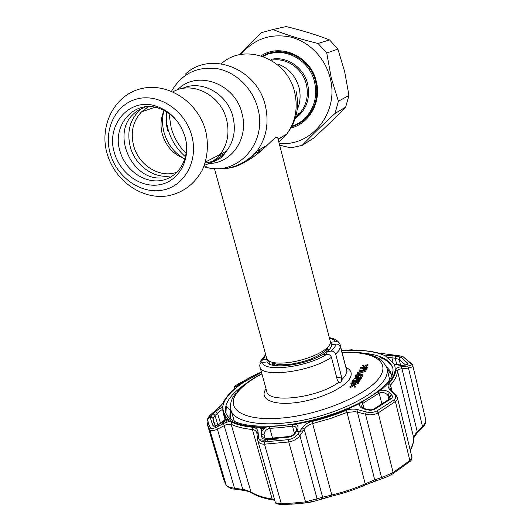 <?xml version="1.0" encoding="UTF-8"?>
<svg xmlns="http://www.w3.org/2000/svg" width="531" height="531" viewBox="0 0 531 531"><rect width="100%" height="100%" fill="white"/><g stroke="black" fill="none" stroke-linecap="round" stroke-linejoin="round"><path stroke-width="0.8" d="M259.467 152.291L254.999 153.306M224.162 154.368L219.807 155.391C218.049 156.393 217.577 157.74 218.38 159.446M244.373 161.889L249.955 159.207M204.355 165.274C210.621 163.302 215.878 159.685 220.119 154.415C227.6 144.459 229.737 132.796 226.525 119.422C220.664 94.976 192.083 80.493 172.987 91.856C192.083 80.493 220.664 94.976 226.525 119.422C229.737 132.796 227.6 144.459 220.119 154.415C215.878 159.685 210.621 163.302 204.355 165.274M299.059 87.715C300.891 95.467 300.254 102.828 297.154 109.791C300.254 102.828 300.891 95.467 299.059 87.715C295.847 76.311 288.99 68.472 278.503 64.205C288.99 68.472 295.847 76.311 299.059 87.715M214.497 168.778L266.741 358.412C267.246 360.23 269.171 361.551 272.529 362.374C276.551 363.29 281.848 363.357 288.419 362.554C303.115 360.808 320.711 354.071 327.169 347.832C329.705 345.442 330.747 343.331 330.315 341.499L277.799 138.014C276.445 132.644 261.318 155.643 241.904 163.282M255.862 152.357L260.502 151.401M307.15 117.032L304.29 118.911M263.363 56.226C282.353 45.374 309.553 58.908 314.558 82.093C317.272 94.591 314.989 105.636 307.708 115.22C303.447 120.471 298.196 124.135 291.97 126.212M305.883 118.347L298.893 123.013M270.697 53.425L278.994 51.719M185.08 137.031L185.332 137.967C190.987 159.453 178.907 181.064 160.223 184.602C141.604 188.445 120.683 174.062 114.65 153.505C105.271 125.973 128.655 97.312 155.437 105.921C170.126 110.793 180.009 121.168 185.08 137.031M186.049 141.219C189.242 160.488 177.268 178.35 160.455 180.606C143.682 183.095 125.508 169.98 120.152 151.7C111.556 126.325 133.181 100.007 157.78 107.939C165.718 110.309 172.416 115.035 177.872 122.103M184.934 158.882C173.783 154.767 166.276 146.682 162.426 134.642C160.096 126.106 160.667 118.048 164.132 110.455M261.371 55.649C281.078 42.785 310.98 56.658 316.317 81.601C321.66 101.886 309.394 123.59 290.968 128.017M291.725 126.67C298.482 124.652 304.15 120.829 308.73 115.187C316.078 105.496 318.381 94.332 315.64 81.708C310.502 57.786 282.074 44.206 262.872 56.074M240.994 54.481C254.064 38.816 270.737 33.035 291.028 37.15C309.699 41.962 325.43 58.437 330.209 78.203C339.462 112.824 311.013 147.187 279.167 143.304M239.627 54.746L261.292 32.69L272.907 29.53C285.724 34.661 300.772 39.307 318.042 43.482L326.757 53.034L331.251 77.904L338.393 101.262L335.028 113.442C322.025 125.422 311.073 136.069 302.172 145.381L290.729 147.883L279.645 145.162M302.172 145.381L313.854 137.98C325.888 126.916 336.488 116.634 345.661 107.149L348.947 95.427L344.699 71.811L337.902 49.071L329.532 39.905C316.781 34.927 302.292 30.473 286.076 26.55L272.907 29.53M270.837 52.821L264.591 55.609M293.125 125.814L299.404 123.331M329.532 39.905L318.042 43.482M337.902 49.071L326.757 53.034M348.947 95.427L338.393 101.262M345.661 107.149L335.028 113.442M294.254 125.369L294.725 125.316M267 54.082L265.706 55.105M331.457 357.297C310.535 372.072 260.675 378.231 259.918 366.709L259.778 366.091C259.613 364.06 260.535 362.852 262.546 362.481C263.715 372.443 307.031 367.253 326.691 354.323C328.994 354.17 330.581 355.159 331.457 357.297L337.424 380.355L338.732 382.254L339.395 382.453C340.696 382.493 341.466 381.63 341.705 379.871L341.599 377.03L335.698 354.097C334.915 352.02 333.422 351.024 331.205 351.117L334.703 347.427L336.037 344.075C338.207 343.975 339.681 344.951 340.451 347.002L347.042 371.773L339.953 344.115C338.984 342.303 337.49 341.479 335.459 341.652L330.853 342.263L330.375 341.778M230.972 410.211L234.357 421.309M297.433 431.789L303.307 430.774M262.546 362.481L267.053 361.91C269.874 369.609 304.482 365.421 321.952 354.927L326.691 354.323M349.896 386.681L354.031 384.178L355.133 386.097L354.423 386.176L353.54 384.623L349.896 386.681L350.161 387.716L350.779 387.298M354.821 386.13L355.392 387.132L354.688 387.212L353.799 385.652L350.161 387.716M355.133 386.097L355.392 387.132M353.54 384.623L353.799 385.652M350.599 386.601L350.865 387.637M354.423 386.176L354.688 387.212M357.018 382.884L352.604 383.614M351.675 383.077L352.498 383.608L354.217 383.521L357.728 382.201L355.12 381.968L351.675 383.077L351.768 383.448M350.951 383.15L355.279 381.689C357.343 381.371 358.392 381.57 358.425 382.3L354.051 383.8L350.951 383.15M358.425 382.3L358.684 383.329L354.403 384.822M354.051 383.8L354.243 384.544M352.471 384.948L351.15 384.477L350.885 383.448M363.927 367.512L363.616 368.023L364.346 368.64L366.224 367.24L363.927 367.512L364.087 368.66M363.921 368.926L364.392 369.656M363.616 368.023L363.768 368.633M365.282 368.375L364.173 368.507M366.271 368.136L364.2 368.899L362.786 368.527L363.217 367.598L360.204 367.717L367.08 366.894L366.271 368.136L366.523 369.138L364.452 369.901L363.031 369.53L363.284 368.912M364.2 368.899L364.452 369.901M362.819 368.673L360.297 368.972L360.051 367.976M364.12 368.275L365.693 368.089M366.397 368.003L367.326 367.89L366.523 369.138M367.08 366.894L367.326 367.89M389.661 379.811L387.059 368.468C387.743 371.315 387.212 374.455 385.479 377.873C378.085 393.106 341.971 412.328 303.42 420.114C264.843 428.006 233.939 422.696 230.919 410.012C229.571 404.37 231.317 398.622 236.149 392.781M230.726 409.228L230.169 410.271M228.217 419.045L228.795 421.74M392.807 372.921L392.522 372.51M367.571 364.465L364.153 366.729L363.675 366.782L362.573 365.069L363.237 364.989L364.133 366.377L367.571 364.465L367.817 365.461L365.341 367.1M364.153 366.729L364.279 367.226L363.981 366.748M362.573 365.069L363.622 367.306M363.675 366.782L363.801 367.286M361.339 370.406L360.728 371.454L363.682 370.625L361.339 370.406L361.545 371.222M365.275 371.488L357.542 373.671L357.456 372.377L359.938 371.68L360.715 370.346L358.929 369.875L365.043 370.446L365.262 371.448M365.023 370.485L357.29 372.669M359.009 370.187L359.182 370.877L360.343 370.983M361.511 371.096L361.883 371.129M365.043 370.446L365.295 371.454M361.803 375.185L360.005 375.059L356.301 376.665M359.752 374.043L355.936 375.815L355.836 376.26L357.39 376.764L357.974 375.756L358.69 375.676L357.954 376.95C355.737 377.163 354.834 376.804 355.232 375.875L357.317 374.421L359.879 373.778L362.739 374.421L360.469 376.479L360.091 376.306L361.996 374.614L359.752 374.043L360.005 375.059M355.936 375.815L356.135 376.592M356.016 376.964L356.586 377.687M357.449 376.997L357.595 377.574M358.69 375.676L358.949 376.685L358.498 377.468M357.954 376.95L358.093 377.514M362.627 374.959L362.879 375.975L361.226 377.262M360.469 376.479L360.655 377.216M362.739 374.421L362.879 375.975M361.199 377.156L360.35 378.636L359.626 378.722L360.323 377.508L358.153 377.76L357.449 378.975L356.726 379.054L357.429 377.846L354.011 378.238L361.199 377.156L361.458 378.172L360.609 379.665L359.885 379.745L360.403 378.842M359.626 378.722L359.885 379.745M359.673 378.636L358.412 378.782L358.133 379.267M358.153 377.76L358.412 378.782M357.841 379.765L356.985 380.077L357.502 379.18M357.449 378.975L357.708 379.997M356.726 379.054L356.985 380.077M354.23 378.211L354.429 378.981L356.938 378.696M359.46 380.329L359.845 380.462M359.799 379.685L357.084 381.185L353.473 380.302L352.63 381.736L351.907 381.816L353.135 379.725L357.19 380.913L359.016 380.083L357.947 379.28L359.799 379.685L360.058 380.714L358.471 381.975M359.733 380.01L359.991 381.039M357.084 381.185L357.184 381.563M354.827 381.743L353.732 381.324L353.334 381.995M353.473 380.302L353.732 381.324M352.63 381.736L352.737 382.154M351.907 381.816L352.053 382.386M357.25 381.165L357.356 381.57M359.135 380.554L359.275 381.105L359.228 380.495M358.405 380.561L357.788 379.559M358.252 381.762L359.275 381.105M356.779 378.968L354.429 378.981M357.781 377.548L358.007 377.163M355.684 377.793L355.531 376.831M360.171 371.275L359.182 370.877M358.551 382.811L358.684 383.329M266.841 358.744L266.668 359.394L262.566 359.925L260.017 362.354L260.163 363.894M266.715 359.195L266.967 360.118M266.668 359.394L266.847 360.038L269.27 361.644L269.788 364.193M331.205 351.117L326.87 351.668C330.123 349.079 331.756 346.73 331.769 344.632L336.037 344.075M325.536 354.469L327.036 352.332L326.87 351.668M330.182 348.449L331.623 345.727M331.683 345.482L330.853 342.263M261.391 372.005L253.911 375.417L237.642 384.311C235.379 385.745 234.569 386.442 235.22 386.402L236.819 386.196C237.596 386.123 237.038 386.88 235.147 388.48C229.717 393.033 225.907 397.527 223.717 401.954C222.834 403.653 220.916 405.803 217.956 408.412L212.068 413.563C209.327 415.999 207.886 417.963 207.734 419.45L208.437 423.751L210.455 427.747C211.471 428.842 213.568 428.597 216.741 427.024L223.558 423.499C227.029 421.74 229.744 421.275 231.722 422.105C236.919 424.707 243.921 426.426 252.723 427.256C255.889 427.667 257.668 429.294 258.053 432.121L258.703 437.823C259.128 440.491 261.086 441.832 264.577 441.858L288.552 439.648C292.548 438.918 295.634 437.079 297.811 434.132L302.219 427.847C304.495 424.687 307.781 422.53 312.069 421.368L346.013 410.397C349.989 408.897 354.031 408.678 358.14 409.74L366.277 411.923C370.173 412.879 373.724 412.554 376.924 410.948L393.982 399.943C396.106 398.104 396.192 396.133 394.248 394.029L389.933 389.628C387.822 387.398 387.517 385.34 389.011 383.468C393.391 378.477 395.695 373.87 395.927 369.636C396.159 368.129 397.892 367.18 401.131 366.788L407.562 366.038C410.496 365.653 411.644 364.87 411.021 363.689L403.606 357.151C401.914 356.281 399.252 355.664 395.622 355.299L378.391 353.035C372.158 351.356 364.824 350.447 356.407 350.307L351.522 349.816L341.619 350.513M265.646 439.29C263.27 439.27 261.929 438.354 261.637 436.535L261.345 434.086C261.298 431.424 262.951 429.088 266.31 427.09L295.621 424.196C298.296 425.623 298.774 427.774 297.055 430.661L295.183 433.356C293.696 435.374 291.605 436.628 288.904 437.119L265.646 439.29L266.502 438.646L289.143 436.515M226.425 417.492C225.283 419.888 223.179 421.959 220.106 423.711L217.225 425.225C215.075 426.313 213.654 426.486 212.958 425.749L210.256 417.731L213.183 413.695L215.692 411.479C218.414 409.175 220.704 407.868 222.575 407.549L223.816 412.541L226.425 417.492C233.102 423.964 246.397 427.163 266.31 427.09M261.484 372.337L244.054 382.001L237.576 384.995L239.222 383.601L255.059 374.939L261.405 372.052M216.741 427.024L217.391 429.187L215.719 429.878C212.685 430.913 210.701 430.867 209.772 429.738L207.594 425.205L206.977 421.01L207.734 419.45M207.681 425.49L223.73 479.772L226.1 484.989C227.095 486.356 229.326 487.339 232.79 487.936L244.745 489.741L250.718 491.898C256.095 495.244 263.25 497.627 272.171 499.054L274.507 499.512M256.924 433.542L256.805 433.03C256.221 430.98 254.747 429.798 252.398 429.499C243.477 428.636 236.381 426.878 231.118 424.216L225.861 424.82L217.391 429.187L234.762 489.137C231.901 489.151 229.053 487.87 226.226 485.294L209.772 429.738L210.455 427.747M394.248 394.029L395.562 394.4L397.334 397.46L397.241 399.378L396.332 400.892L378.191 412.892C375.105 414.505 371.574 415.123 367.598 414.731L355.345 411.671L347.008 412.448L330.242 418.581L312.58 423.585C308.896 424.608 306.128 426.546 304.27 429.4L302.219 427.847M321.501 498.981L322.636 497.235L331.749 495.058C343.603 492.191 354.834 488.427 365.441 483.768L374.72 479.798L376.273 480.628M358.14 409.74L357.423 412.175L374.72 479.798L383.349 476.918L393.119 472.51L409.852 460.536L411.976 457.37L397.334 397.46M379.692 358.856L379.964 357.522C387.039 360.084 391.354 363.762 392.907 368.56M389.668 397.261L391.573 394.845M239.501 385.194L237.576 384.995M239.919 384.882L238.26 384.889M260.542 372.423L260.117 373.001M296.046 430.787L296.57 428.63C296.026 426.824 294.625 425.988 292.369 426.127L280.78 427.601L269.788 428.344C266.038 429.36 264.126 431.57 264.06 434.962L264.445 437.843M294.187 433.482L295.9 430.999L297.055 430.661M288.904 437.119L289.315 436.489C291.977 435.646 293.55 434.716 294.035 433.694L295.183 433.356M265.527 439.296L267.259 439.708L267.83 441.719M261.637 436.535L264.352 437.418L264.524 438.035M261.345 434.086L264.06 434.962L265.042 438.467M220.67 423.399L221.546 424.256C223.896 422.484 225.343 420.585 225.887 418.547M225.861 417.977L225.861 417.977C226.246 418.514 224.434 420.306 220.418 423.353L220.106 423.711M218.739 425.981L217.81 424.919M220.219 423.453L217.225 425.225M213.183 413.695L215.022 415.468L213.057 418.627L213.641 422.251M215.692 411.479L217.531 413.244L215.022 415.468L217.75 424.76M222.721 409.806C221.752 409.527 220.02 410.675 217.531 413.244L220.478 423.32M341.625 350.546L348.88 350.102L341.705 350.872M348.88 350.102L348.389 350.208M405.644 365.056L402.923 365.348L394.161 364.047L385.453 355.916C386.402 355.339 388.626 355.206 392.117 355.505L400.865 357.131L408.014 363.489C408.425 364.286 407.635 364.81 405.644 365.056L402.657 365.255M405.545 364.95L399.126 359.421L395.217 358.199L387.285 357.323M393.02 362.454L391.905 357.861L392.117 355.505M396.823 364.797L395.217 358.199L395.429 355.843M402.923 365.348L402.286 365.295C398.449 365.793 392.495 363.343 393.869 363.755L393.02 362.978M390.119 398.555L389.588 396.929L387.743 395.018L389.575 392.708L391.413 394.613L389.588 396.929L390 398.615M391.413 394.613C392.734 396.066 392.668 397.414 391.221 398.655L389.727 398.847L373.797 409.049M367.399 409.945L368.003 409.6C371.023 409.965 372.862 409.839 373.505 409.215L374.627 409.308L373.266 409.886L370.08 410.324L363.934 409.003C360.423 407.835 358.976 406.016 359.6 403.54C340.404 413.118 319.078 420.001 295.621 424.196M367.85 409.554L364.551 408.644L363.934 409.003M388.851 399.504L387.743 395.018C385.121 392.555 382.26 391.918 379.174 393.099L378.245 391.672L359.6 403.54M381.942 404.224L379.174 393.099L362.872 403.361L361.438 406.407L364.392 408.604M378.245 391.672L380.787 390.245C384.477 389.953 387.404 390.776 389.575 392.708M225.934 413.178L226.319 406.228L230.082 409.965L229.89 417.014L230.733 419.165M230.082 409.965L230.653 411.956L230.262 418.116M231.217 420.99L231.894 422.191M232.764 422.603L232.485 421.647M264.053 428.65L260.748 428.55L262.506 430.382M261.69 431.889L260.748 428.55M393.073 370.877L391.639 375.125L390.046 370.698L386.548 366.821M391.619 374.999L387.172 368.932M391.832 375.921L391.639 375.125M259.453 439.827L265.115 440.219M228.562 421.767L227.58 418.541M410.164 449.956C412.547 445.748 413.749 441.759 413.768 437.995C413.888 436.356 415.036 434.285 417.227 431.789L422.437 426.373C424.946 423.937 426.068 421.853 425.796 420.107L412.76 365.441C412.906 366.616 411.472 367.498 408.458 368.063L407.562 366.038M401.131 366.788L402.02 368.813L417.459 432.612L422.669 427.19L408.458 368.063L402.02 368.813C399.226 368.985 397.719 369.715 397.507 371.003C397.294 375.304 394.971 379.997 390.55 385.068L389.873 387.922M258.703 437.823L257.562 439.462L257.761 440.484L275.237 502.074C275.556 502.95 277.554 503.415 281.231 503.468L292.979 503.076L305.285 501.908L322.636 497.235L304.27 429.4L299.902 435.692C297.227 439.031 293.51 441.122 288.758 441.965L264.498 444.181C260.794 444.195 258.544 442.96 257.761 440.484L257.608 439.655M207.734 419.357L212.002 414.824M235.22 386.402L234.51 388.46L234.198 388.3L234.423 389.09M236.401 386.243L237.297 385.672L237.583 386.661M236.819 386.196L236.016 387.749M217.956 408.412L211.982 413.556M217.79 408.551L218.228 409.527M212.068 413.563L211.909 413.622C209.499 415.342 207.853 417.691 206.984 420.685M211.902 413.709L212.3 414.532M223.558 423.499L242.773 489.33L242.826 490.279L234.821 489.144M258.053 432.121L256.938 433.754L257.548 439.356M291.167 504.198L305.969 502.89L315.985 500.786L317.153 499.027L299.902 435.692L297.811 434.132M366.33 484.511L382.785 478.411L381.55 477.469L365.54 414.379L366.277 411.923M395.383 394.221L391.221 390L389.933 389.628M378.391 353.035L395.622 355.299M352.431 350.181L351.708 350.062M352.703 350.195L351.522 349.816M425.796 420.107C425.835 422.988 424.793 425.351 422.669 427.19L422.576 427.296M395.927 369.636L397.507 371.003L413.808 438.267L414.333 436.728L417.359 432.712M376.924 410.948L378.191 412.892L393.119 472.51L393 473.679C387.152 476.944 387.477 476.599 382.785 478.411L383.123 478.292M375.941 480.734L365.315 484.956C354.861 489.549 343.789 493.259 332.107 496.087L316.489 500.607C311.677 502.014 311.969 501.968 305.823 502.903L293.802 504.045M346.013 410.397L347.008 412.448L365.454 484.889C354.94 489.516 343.816 493.246 332.081 496.08L321.925 498.841M242.886 490.286L242.826 490.279C246.935 490.929 249.709 491.706 251.15 492.602L231.118 424.216L231.722 422.105M348.821 350.015L348.09 350.248M278.224 139.64L282.24 136.686M257.847 150.512L262.321 149.788M278.848 142.062L286.667 134.17C295.521 122.03 298.176 108.058 294.652 92.261C287.344 58.297 244.426 42.175 221.327 63.766M168.984 113.408L171.174 127.898C174.042 137.775 179.04 146.297 186.162 153.466M224.679 168.626C237.855 167.55 248.654 161.656 257.064 150.957C266.516 137.801 269.244 122.608 265.261 105.364C256.958 68.134 209.991 50.438 185.412 74.134M166.024 116.282L166.827 123.935L168.121 129.551C171.321 140.449 177.122 149.53 185.511 156.798M203.778 166.761L207.667 167.716C238.505 175.25 267.664 142.447 257.754 108.118C252.617 88.332 235.983 72.116 217.325 68.672C197.014 66.163 181.741 73.683 171.513 91.226M208.929 163.462C231.675 163.555 249.112 138.166 241.944 113.322C235.06 83.161 196.523 69.534 177.6 89.799M166.561 111.802L166.754 126.332L167.829 130.998M205.139 163.01C213.754 161.928 220.876 157.953 226.518 151.083C233.912 141.273 236.043 129.79 232.903 116.634C227.368 93.569 201.096 79.192 182.246 88.544M163.8 111.178C162.001 118.34 162.128 125.608 164.192 132.982C167.663 144.352 174.327 152.901 184.184 158.63M322.509 354.854C326.226 352.146 327.966 349.717 327.713 347.586L328.443 350.327M272.045 362.454C272.735 364.107 274.786 365.255 278.191 365.892M271.666 362.149L275.868 364.074C279.512 364.91 284.297 364.976 290.218 364.259C305.544 361.877 317.186 357.449 325.131 350.964L327.886 347.135M271.042 59.399C286.461 55.682 303.898 67.357 307.688 84.084C310.496 98.806 306.327 110.295 295.196 118.566M295.621 117.178L300.413 112.565C306.706 104.494 308.697 95.142 306.374 84.515C302.789 68.864 286.979 57.58 272.323 60.089M191.658 135.305C198.733 160.236 184.961 185.684 163.329 189.992C141.79 194.658 117.47 178.097 110.461 154.302C103.133 130.586 115.081 104.474 136.978 98.958C158.762 93.071 184.907 110.295 191.658 135.305M170.006 176.02C153.505 178.562 135.438 165.46 130.427 147.465C126.398 131.31 130.095 118.38 141.518 108.663M176.584 172.329C159.917 178.35 139.036 165.539 133.799 146.324C130.268 132.697 132.85 121.207 141.538 111.849L148.328 106.943M340.451 347.002L339.063 350.394L335.698 354.097M341.705 379.871L345.502 375.51L346.849 371.514M345.933 367.386C351.25 369.895 352.551 373.592 349.843 378.477C344.254 388.367 317.936 400.182 294.798 402.763C271.573 405.492 258.909 398.496 266.051 388.785M261.922 373.924C251.309 379.512 243.41 385.333 238.22 391.4C223.451 408.206 242.275 422.085 283.66 417.864C324.952 413.875 372.822 392.09 381.059 374.866C389.07 360.038 370.499 351.177 342.117 352.484M355.12 381.968L355.385 382.997M354.907 380.853L355.126 381.709M259.918 366.709L266.768 391.36C267.763 403.912 318.666 397.885 338.732 382.254M265.839 355.139L262.566 359.925M341.599 377.03L336.714 377.601M335.459 341.652C334.477 340.086 332.472 338.917 329.452 338.154M345.555 350.181L345.19 350.533M222.575 407.549C223.704 399.279 230.866 390.763 244.054 382.001M305.823 502.903L288.758 441.965L288.552 439.648M244.964 384.344C230.427 394.374 224.022 403.779 225.741 412.567C229.306 423.459 247.665 427.827 280.826 425.663M244.897 425.523C250.738 426.838 257.615 427.515 265.52 427.548M312.089 421.481C324.348 418.474 335.944 414.671 346.862 410.078M281.058 425.643C308.179 422.961 340.059 413.443 362.162 401.542C384.53 388.632 394.752 377.488 392.814 368.109C390.039 359.54 379.804 354.522 362.102 353.062M215.42 425.981L216.024 427.375M294.32 433.276L292.116 424.402M267.08 439.23L267.259 439.708L276.837 439.11M240.437 383.993L239.222 383.601M255.059 374.939L255.783 375.218M272.582 438.314L269.788 428.344L269.721 426.612M225.814 418.016L223.206 413.038L222.721 409.74L223.06 408.571M225.728 417.718L226 416.165M217.338 424.973L215.599 426.101L212.958 425.749M210.256 417.731C211.53 417.12 212.46 417.419 213.057 418.627L214.982 425.192M386.774 357.011L386.362 356.772M400.547 365.315L399.08 358.963L399.631 357.668L400.865 357.131M408.014 363.489L406.062 364.89M391.221 398.655L374.627 409.308M364.186 408.538L362.062 401.828M394.161 364.047C397.361 371.395 392.9 380.13 380.787 390.245M343.809 350.646C361.77 349.551 375.649 351.303 385.453 355.916M263.363 441.825L262.878 440.099M360.496 379.678L360.317 378.981M389.011 383.468L390.55 385.068L391.938 390.73M392.748 473.831L409.706 461.671L409.852 460.536L395.429 401.721L393.982 399.943M312.069 421.368L332.081 496.08M264.577 441.858L264.498 444.181L281.231 503.468L281.908 504.43C277.308 504.311 275.091 503.527 275.237 502.074L275.237 502.074M273.233 500.023L272.171 499.054L252.398 429.499L252.723 427.256M217.498 410.038L218.201 409.428M228.31 421.806L227.288 418.295M223.232 404.31L223.047 403.673L224.932 400.407M235.299 388.36L234.51 388.46L234.636 388.904M237.642 384.311L237.45 384.444C234.855 385.951 233.773 387.232 234.198 388.3L234.198 388.3M235.147 388.48L234.795 388.772C229.452 393.265 225.615 397.792 223.279 402.339M223.717 401.954L223.033 402.843C222.502 403.912 220.783 405.77 217.883 408.405M222.987 403.142L223.047 403.673M412.753 365.414L412.381 364.538L411.021 363.689M412.189 364.259L403.606 357.151M410.297 450.507C412.627 446.252 413.795 442.17 413.808 438.267L413.808 438.473M411.976 457.37C411.751 459.554 410.994 460.988 409.706 461.671L409.401 461.93M282.18 504.43L293.597 504.058M274.733 500.302L272.868 499.963C263.907 498.516 256.665 496.06 251.15 492.602L251.508 492.828M226.345 485.48L223.73 479.772M296.059 91.339C299.643 107.216 296.51 121.493 286.667 134.17L278.071 139.049M267.12 145.255L257.064 150.957C243.543 165.891 227.076 171.48 207.667 167.716L204.335 165.333M166.084 116.933L166.754 126.332L166.435 111.729M210.661 162.552C216.761 160.787 220.929 158.437 223.166 155.49L226.518 151.083L205.431 162.074M271.972 362.228C271.726 362.646 273.027 363.257 275.868 364.074L272.529 362.374M327.667 347.354C328.118 347.573 327.275 348.774 325.131 350.964L327.169 347.832M272.775 365.195L272.018 362.434M307.708 115.22L309.42 114.291M296.265 114.729L300.413 112.565L295.608 117.218M107.408 154.554C115.393 181.244 142.155 199.961 167.776 195.859C182.89 192.833 194.373 184.277 202.231 170.192C207.422 159.088 208.935 144.366 205.577 130.573C197.797 101.7 167.643 81.966 140.947 88.723C113.853 95.168 98.62 126.982 107.408 154.554M157.78 107.939L155.437 105.921M147.837 107.023L141.538 111.849L156.22 106.85M160.601 177.971C131.987 179.77 111.55 134.781 132.717 114.729C136.082 111.258 140.104 108.855 144.797 107.527M236.853 391.938C242.634 385.413 250.971 379.333 261.863 373.705M342.064 352.265C367.06 350.978 382.054 356.381 387.059 368.468M265.699 354.628L260.389 361.292M339.76 343.716C337.889 340.51 334.411 338.486 329.32 337.636M238.95 384.862L239.448 385.234M266.19 438.659L264.431 437.809M264.843 439.27L265.566 441.825M215.433 425.869L213.562 421.992M214.783 426.141L215.247 427.714M225.98 418.388L227.056 422.092M223.266 413.264L225.051 419.384M393.75 363.569L387.119 357.224M406.182 364.983L405.412 364.97M391.871 375.829L391.672 375.019M228.416 421.787L227.879 419.935M239.401 384.597L243.928 382.081M236.295 387.696L234.948 388.646M256.805 433.03L256.931 433.648M391.042 389.82L389.867 387.915M395.622 355.279C400.281 355.889 403.095 356.54 404.071 357.23M371.441 351.549L378.497 353.035"/></g></svg>
